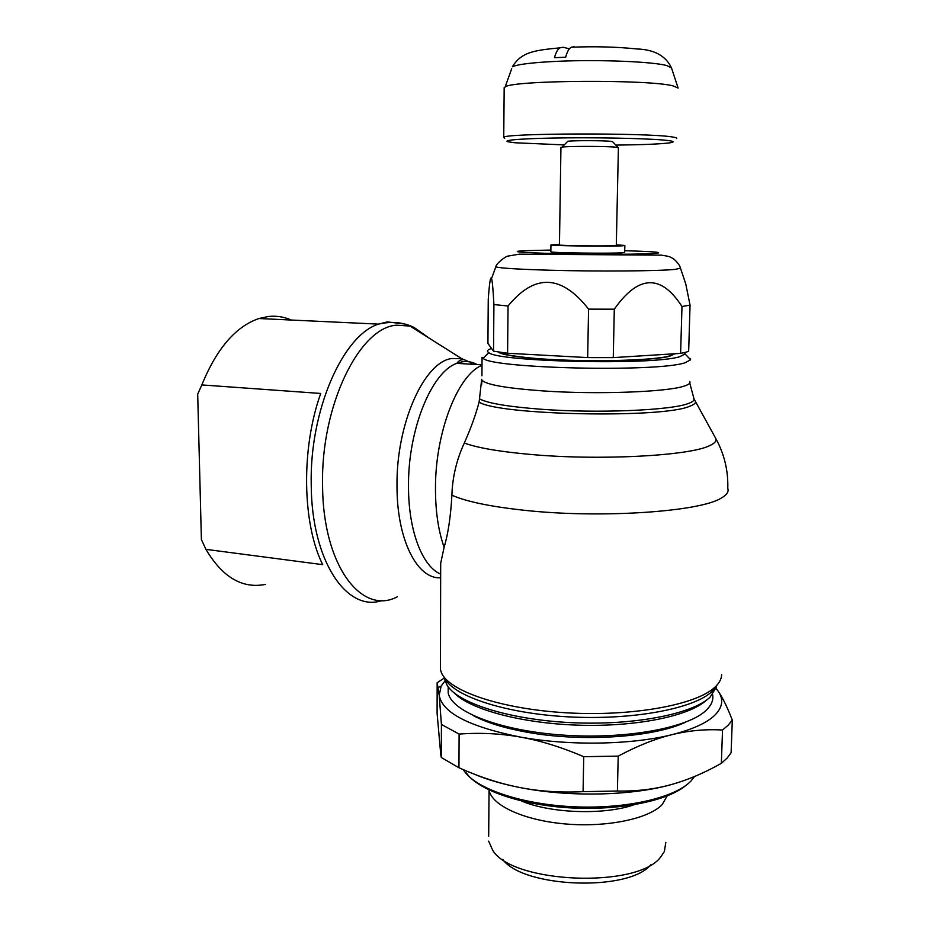 <?xml version="1.0" encoding="UTF-8"?>
<svg xmlns="http://www.w3.org/2000/svg" width="930" height="930" viewBox="0 0 930 930"><rect width="100%" height="100%" fill="white"/><g stroke="black" fill="none" stroke-linecap="round" stroke-linejoin="round"><path stroke-width="1.4" d="M473.568 715.751C486.646 722.645 504.409 728.12 526.845 732.189C581.61 742.314 653.941 737.432 685.689 722.133M481.938 375.778L482.054 357.364L483.147 358.329C491.668 368.501 657.254 372.384 685.05 362.77L690.641 359.782L688.235 357.271M491.575 348.471C487.343 349.773 486.413 351.156 488.796 352.621C497.341 361.863 653.104 365.397 679.691 356.713L685.085 353.993L684.445 352.61M444.133 677.11C451.434 695.303 502.758 713.147 567.126 716.786C631.435 720.529 693.966 708.858 712.008 691.49L717.193 684.864M440.471 664.101L440.46 669.693L441.413 672.657C448.76 691.037 501.119 709.137 566.928 712.833C632.691 716.646 696.582 704.789 714.891 687.212C719.297 683.12 721.54 678.912 721.645 674.61M445.145 680.841L447.121 685.236C457.479 703.01 509.152 719.692 571.264 722.657C633.342 725.714 692.513 714.124 710.043 697.209L716.402 687.119M712.694 690.839L712.845 690.246M448.202 687.224L448.179 692.769C451.224 711.357 498.864 730.515 562.011 735.026C625.1 739.664 688.27 728.027 706.265 710.195C711.508 705.126 713.624 699.93 712.613 694.617M463.349 769.68L464.256 771.086C476.125 788.803 521.637 804.462 573.984 806.787C626.308 809.193 675.61 797.661 691.141 780.828L694.524 776.515M488.68 836.233L489.052 789.989C491.4 805.194 523.462 820.307 565.056 823.922C606.604 827.642 648.919 818.819 662.218 804.543L667.147 795.952M521.428 800.963C550.281 813.401 604.361 815.296 634.004 804.776M488.645 841.15L492.749 850.322C512.256 883.523 637.968 888.801 660.73 856.949L664.369 851.52L665.81 842.382M502.712 859.425C523.183 887.848 628.657 891.917 650.756 864.83M474.079 774.074C486.774 779.526 501.968 783.99 519.672 787.489C499.84 783.606 479.601 777.027 458.955 767.75L441.343 757.532L440.82 755.172L437.1 713.356L437.158 682.771L439.204 695.221L441.169 686.038L445.121 680.748M444.296 678.04L437.158 682.771M722.529 730.015L728.271 725.121L732.305 720.064C727.341 707.288 722.68 697.721 718.297 691.362C723.761 699.36 722.633 707.277 714.914 715.112C706.823 722.959 692.49 729.469 671.913 734.677C688.63 730.585 705.498 729.027 722.529 730.015L721.355 763.321C704.022 773.132 687.049 780.293 670.437 784.804C653.871 789.338 636.19 791.407 617.404 791.023L583.075 791.651C560.604 792.779 539.47 791.395 519.672 787.489C567.986 797.173 630.226 795.999 670.437 784.804M732.305 720.064L731.108 752.765L727.074 758.124L721.355 763.321M481.682 379.3L479.113 402.086C475.765 414.745 470.836 428.393 464.314 443.029C457.293 458.176 453.224 474.044 452.096 490.645L451.899 495.202C450.701 516.662 448.097 534.018 444.11 547.247L440.68 563.313L440.669 570.892M397.401 596.758C361.84 615.869 322.803 565.859 322.582 485.39C320.676 405.434 359.608 327.186 396.61 325.186L410.002 326.07L414.106 327.465L429.718 338.497M440.646 577.763C417.384 579.518 396.796 539.865 397.005 486.03C396.11 423.569 424.406 361.526 451.91 358.503L461.896 358.771L469.011 361.758M470.115 362.456L472.614 364.281M560.941 147.498L562.139 147.079C568.451 146.091 608.208 146.184 616.485 147.231L618.404 147.742L616.299 245.381L614.393 245.66C605.07 246.252 559.744 245.683 559.453 244.985L560.941 147.347M567.254 141.813L567.753 141.29C572.892 140.418 604.512 140.477 611.208 141.383L612.754 141.848M504.165 88.455L505.153 86.874C513.023 80.131 649.431 79.248 673.262 85.944L678.133 88.083L671.483 67.89L666.903 65.612C653.511 61.717 600.257 59.462 559.197 61.241C533.274 62.403 517.673 64.251 512.395 66.786L512.395 66.786C521.416 51.941 534.413 50.313 559.872 47.86L563.069 47.256L569.393 48.825M504.711 138.291L503.735 137.349C503.118 133.188 646.583 132.699 671.867 136.896C675.819 137.454 677.377 138 676.54 138.547M564.254 144.906L514.825 142.767L508.059 141.767C501.131 140.012 526.857 138.186 568.102 137.849C609.243 137.489 655.115 138.779 668.403 140.57C674.366 141.372 674.703 142.151 669.414 142.895C659.94 144.069 642.084 144.801 615.846 145.103M624.844 245.567L624.693 252.332L622.286 252.762C610.359 253.704 551.13 252.902 550.851 251.821L550.851 251.681M559.465 244.369L550.944 244.927C551.234 245.846 610.51 246.578 622.437 245.811L624.855 245.45L616.311 244.857M685.352 352.389L688.665 351.342L690.048 305.121L681.981 306.493C660.998 273.92 638.445 274.827 614.3 309.202L613.265 357.62L680.621 353.388L685.352 352.389M496.329 265.887L495.829 266.887C500.666 268.212 518.742 269.328 550.06 270.235C597.816 271.583 660.114 271.095 675.308 269.351L680.481 268.177L685.77 283.999L690.048 305.121M201.822 384.927L320.734 393.46C300.948 448.237 302.227 523.881 322.71 564.661L205.925 549.351L201.392 539.528L197.695 394.204L201.822 384.927C216.667 348.622 235.697 326.488 258.924 318.525L268.549 316.456C276.454 315.654 284.034 316.851 291.299 320.036M574.136 46.756L571.229 47.209C568.904 48.604 567.044 51.941 565.661 57.23L554.489 57.695C555.838 52.638 557.628 49.348 559.872 47.86M265.62 584.365C242.428 589.027 222.526 577.356 205.925 549.351M493.539 351.168L493.911 304.563C493.098 289.195 492.296 280.546 491.517 278.616C490.54 275.733 489.447 282.639 488.25 299.344L487.936 343.484L493.539 351.168L507.594 353.261L587.667 357.597L613.265 357.62M680.621 353.388L681.981 306.493M587.667 357.597L588.574 309.132C561.499 274.466 534.657 273.432 508.047 306.005L507.594 353.261M493.911 304.563L508.047 306.005M588.574 309.132L614.3 309.202M716.042 688.467L718.297 691.362L716.088 688.328M520.254 737.048C469.197 726.737 442.18 712.798 439.204 695.221L441.413 724.435L459.106 734.084C479.892 732.515 500.282 733.503 520.254 737.048C540.191 740.582 561.348 747.127 583.738 756.695L618.206 756.125C637.341 745.895 655.243 738.746 671.913 734.677C631.493 744.93 568.858 745.965 520.254 737.048M441.413 724.435L441.343 757.532M458.955 767.75L459.106 734.084M583.738 756.695L583.075 791.651M617.404 791.023L618.206 756.125M466.36 772.97C477.776 789.861 519.905 804.88 569.427 807.821C618.927 810.821 667.438 801.032 685.794 785.49M454.073 692.827C469.79 709.323 521.346 723.47 579.006 725.191C636.643 726.981 689.735 715.914 706.44 700.162M498.038 351.947C502.154 355.097 519.521 357.608 550.13 359.468C595.677 362.142 655.092 360.398 669.798 356.19L674.796 353.76M481.647 384.625L481.903 380.033C485.495 384.578 505.839 388.205 542.934 390.914C596.897 394.68 667.624 392.042 684.352 386.031C688.874 384.578 690.676 383.055 689.746 381.486M479.985 399.098C488.366 403.376 508.617 406.747 540.725 409.223C597.06 413.513 671.007 410.421 688.281 403.515C692.466 402.027 694.373 400.481 694.013 398.877L693.501 397.877M464.314 443.029C477.288 447.818 499.201 451.608 530.053 454.398C598.885 460.745 689.839 455.886 709.648 445.633C714.519 443.424 716.612 441.146 715.949 438.797L715.065 437.181M451.899 495.202C466.011 501.502 489.819 506.49 523.323 510.175C599.373 518.684 700.278 511.86 721.366 498.015C726.818 494.9 728.957 491.714 727.783 488.436C728.318 470.836 724.377 454.282 715.949 438.797L694.826 400.365M479.113 402.086C497.701 415.164 662.451 418.651 689.676 406.271C693.908 404.736 695.838 403.155 695.454 401.504L694.013 398.877L689.758 383.055M381.544 600.687C346.844 612.138 311.573 561.185 311.225 484.879C309.446 410.386 343.007 335.102 378.522 324.117L387.333 321.896L404.631 324M440.657 574.112C422.36 566.556 408.386 530.751 408.514 486.541C407.851 429.66 431.683 371.768 456.816 363.363L461.547 361.956C467.011 360.945 472.219 361.805 477.16 364.548M444.11 547.247C438.425 531.135 435.542 511.802 435.473 489.261C435.019 432.659 457.793 374.778 482.007 365.281M550.874 250.077C503.421 250.891 506.234 252.123 559.314 253.762C595.642 254.576 642.769 254.402 654.987 253.448C664.822 252.483 654.743 251.577 624.728 250.728M511.674 68.797L505.153 86.874M672.692 353.888C673.239 359.573 603.279 362.572 550.293 359.41C527.717 358.445 506.048 354.946 505.502 354.295L501.561 352.482M685.085 353.993L690.641 359.782M690.409 359.55L690.432 358.817M441.169 686.038L438.239 687.537M414.106 327.465C403.376 322.21 391.518 321.094 378.522 324.117L258.924 318.525M461.896 358.771L410.002 326.07M567.753 141.29L562.139 147.079M550.851 251.821L550.944 244.927M491.517 278.616L495.829 266.887C495.783 263.829 505.722 256.041 508.187 256.041L519.452 254.157L661.3 255.145C669.693 256.389 670.1 256.75 673.983 259.168C677.738 262.609 679.911 265.62 680.481 268.177M571.229 47.209C595.13 46.291 616.904 46.86 636.573 48.941C654.174 49.488 665.81 55.812 671.483 67.89M503.735 137.349L504.176 87.536M612.51 141.604L618.101 147.475M482.007 364.827L456.816 363.363C458.664 360.608 461.292 359.364 464.733 359.654M440.46 669.693L440.68 563.313M448.179 692.769L448.202 686.828M445.319 681.399L443.936 676.866M488.796 352.621L483.147 358.329"/></g></svg>
